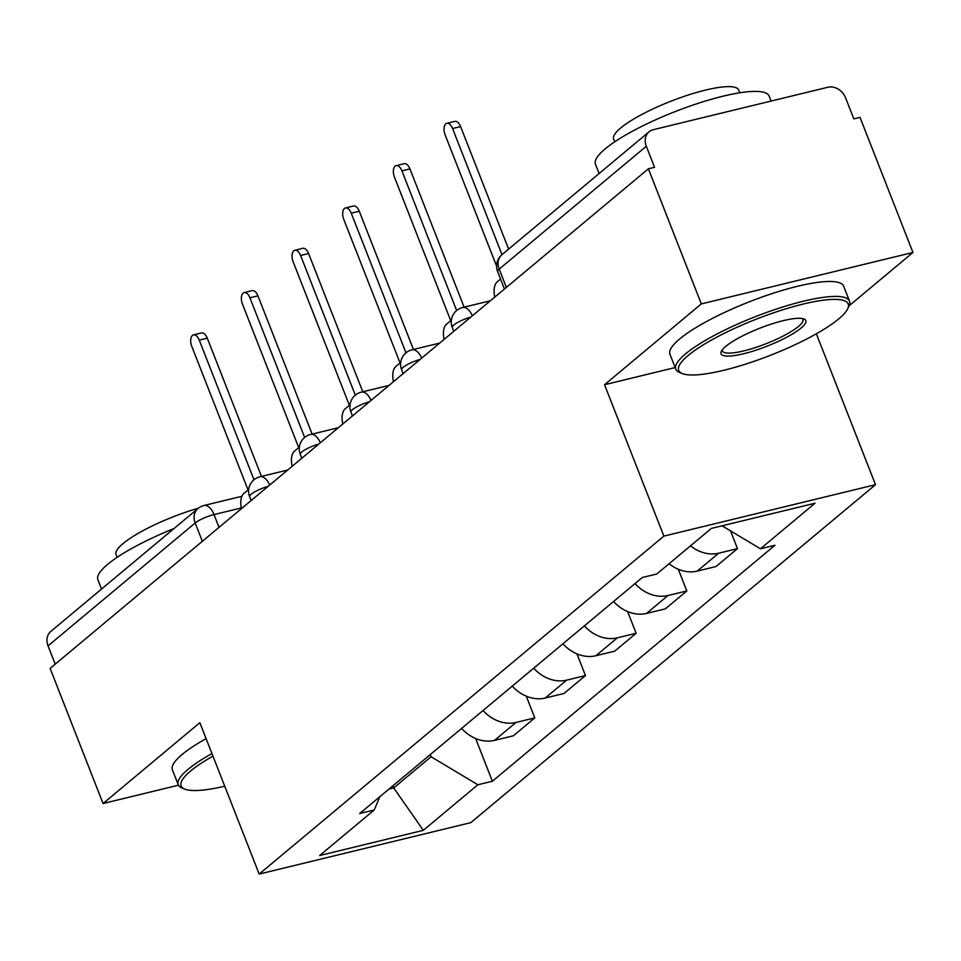 <?xml version="1.0" encoding="UTF-8"?>
<svg xmlns="http://www.w3.org/2000/svg" width="961" height="961" viewBox="0 0 961 961"><rect width="100%" height="100%" fill="white"/><g stroke="black" fill="none" stroke-linecap="round" stroke-linejoin="round"><path stroke-width="1.44" d="M849.068 305.814L912.95 252.467L860.011 117.362L853.836 118.864L845.584 97.818A14.932 12.289 50.1 0 0 827.926 87.247L653.324 129.687A14.932 12.289 50.1 0 0 649.071 131.801A14.932 12.289 50.1 0 0 646.309 146.264L499.179 269.128A14.932 3.183 158.6 0 0 497.618 271.579L504.453 289.009M816.357 333.791L875.495 484.68L663.871 536.118L259.182 874.078L199.852 722.684L103.067 803.516L50.128 668.412L648.387 168.8L701.326 303.904L604.541 384.724L663.871 536.118M259.182 874.078L470.806 822.64L875.495 484.68M648.387 168.8L654.549 167.31L646.309 146.264M912.95 252.467L701.326 303.904M103.067 803.516L178.446 785.197M55.221 664.159L48.05 645.876A14.932 12.289 -129.9 0 1 50.825 631.413L197.954 508.549A14.932 12.289 50.1 0 0 195.179 523L48.05 645.876M461.604 728.414A34.332 28.277 50.1 0 0 494.543 740.366L513.366 735.79L534.796 717.891L515.985 722.456A34.332 28.277 -129.9 0 1 483.035 710.503M526.292 696.184L534.796 717.891M512.273 686.094A34.332 28.277 50.1 0 0 545.211 698.046L564.035 693.47L585.465 675.571L566.654 680.148A34.332 28.277 -129.9 0 1 533.703 668.195M576.96 653.864L585.465 675.571M562.942 643.786A34.332 28.277 50.1 0 0 595.88 655.738L614.704 651.162L636.134 633.263L617.322 637.84A34.332 28.277 -129.9 0 1 584.372 625.887M627.629 611.556L636.134 633.263M613.598 601.478A34.332 28.277 50.1 0 0 646.549 613.43L665.36 608.854L686.803 590.955L667.979 595.52A34.332 28.277 -129.9 0 1 635.041 583.567M678.298 569.248L686.803 590.955M669.084 563.723A34.332 28.277 50.1 0 0 697.218 571.11L716.029 566.534L737.471 548.635L718.648 553.212A34.332 28.277 -129.9 0 1 690.527 545.824M730.504 530.856L737.471 548.635M392.893 785.786L393.734 787.924L431.081 756.739L430.252 754.601M431.081 756.739L477.881 784.765L423.32 830.34L319.665 855.53L374.237 809.967L379.859 796.681M477.881 784.765L492.38 781.245L774.95 545.271L760.451 548.791L815.012 503.228L711.356 528.418L656.795 573.993L642.296 577.513L359.738 813.486L374.237 809.967M675.163 367.558L604.541 384.724M388.941 789.089L393.734 787.924L423.32 830.34M475.635 738.492L492.38 781.245M760.451 548.791L722.083 525.811M253.98 479.779L199.251 340.11A8.577 4.505 -103.7 0 0 193.485 334.884L201.51 332.938A8.577 4.505 76.3 0 1 207.276 338.164L261.452 476.404M193.485 334.884A8.577 4.505 -103.7 0 0 191.78 346.344L248.046 489.93L243.83 493.449A14.932 7.844 -103.7 0 0 241.463 508.621M304.649 437.459L249.92 297.79A8.577 4.505 -103.7 0 0 244.154 292.576L252.178 290.63A8.577 4.505 76.3 0 1 257.932 295.844L312.121 434.096M244.154 292.576A8.577 4.505 -103.7 0 0 242.448 304.036L298.715 447.622L294.498 451.141A14.932 7.844 -103.7 0 0 292.132 466.313M355.318 395.151L300.589 255.482A8.577 4.505 -103.7 0 0 294.823 250.268L302.847 248.31A8.577 4.505 76.3 0 1 308.601 253.536L362.777 391.788M294.823 250.268A8.577 4.505 -103.7 0 0 293.117 261.716L349.384 405.302L345.155 408.833A14.932 7.844 -103.7 0 0 342.801 424.005M212.97 756.127A91.043 19.4 158.6 0 0 190.602 771.022A91.043 19.4 158.6 0 0 184.692 789.089A91.043 19.4 158.6 0 0 224.742 786.182M184.692 789.089L181.893 787.936A93.289 19.869 -21.4 0 1 178.229 784.729A93.289 19.869 -21.4 0 1 187.96 769.437A93.289 19.869 -21.4 0 1 211.961 753.556M101.542 589.057L97.878 579.711A93.289 19.869 -21.4 0 1 107.608 564.407A93.289 19.869 -21.4 0 1 174.001 528.55M117.17 557.332L116.077 554.557A67.162 14.307 -21.4 0 1 123.08 543.554A67.162 14.307 -21.4 0 1 198.434 508.165M178.229 784.729L172.367 769.797A93.289 19.869 -21.4 0 1 182.097 754.493A93.289 19.869 -21.4 0 1 206.11 738.625M838.725 318.896A91.043 19.4 158.6 0 0 847.722 308.709A91.043 19.4 158.6 0 0 789.437 307.772A91.043 19.4 158.6 0 0 688.172 355.486A91.043 19.4 158.6 0 0 682.262 373.553A91.043 19.4 158.6 0 0 755.742 360.735A91.043 19.4 158.6 0 0 838.725 318.896M682.262 373.553L679.463 372.412A93.289 19.869 -21.4 0 1 675.799 369.192A93.289 19.869 -21.4 0 1 685.529 353.9A93.289 19.869 -21.4 0 1 780.02 307.868A93.289 19.869 -21.4 0 1 849.5 301.117A93.289 19.869 -21.4 0 1 848.995 305.97L847.722 308.709M801.078 328.049A45.527 9.694 -21.4 0 1 750.457 351.906A45.527 9.694 -21.4 0 1 721.315 351.438A45.527 9.694 -21.4 0 1 725.807 346.344A45.527 9.694 -21.4 0 1 767.298 325.431A45.527 9.694 -21.4 0 1 804.045 319.016A45.527 9.694 -21.4 0 1 801.078 328.049M722.216 349.96A43.281 9.226 158.6 0 0 722.348 350.957A43.281 9.226 158.6 0 0 754.589 347.822A43.281 9.226 158.6 0 0 798.435 326.464A43.281 9.226 158.6 0 0 802.952 319.364A43.281 9.226 158.6 0 0 802.375 318.547M599.111 173.533L595.448 164.175A93.289 19.869 -21.4 0 1 605.178 148.883A93.289 19.869 -21.4 0 1 699.668 102.839A93.289 19.869 -21.4 0 1 769.16 96.1L771.094 101.061M614.74 141.808L613.647 139.033A67.162 14.307 -21.4 0 1 620.65 128.017A67.162 14.307 -21.4 0 1 688.689 94.875A67.162 14.307 -21.4 0 1 738.721 90.022L739.802 92.797M675.799 369.192L669.949 354.261A93.289 19.869 -21.4 0 1 679.679 338.969A93.289 19.869 -21.4 0 1 774.17 292.925A93.289 19.869 -21.4 0 1 843.65 286.186L849.5 301.117M405.986 352.831L351.245 213.174A8.577 4.505 -103.7 0 0 345.492 207.948L353.504 206.002A8.577 4.505 76.3 0 1 359.27 211.216L413.446 349.468M345.492 207.948A8.577 4.505 -103.7 0 0 343.774 219.408L400.052 362.994L395.824 366.513A14.932 7.844 -103.7 0 0 393.469 381.685M456.655 310.523L401.914 170.854A8.577 4.505 -103.7 0 0 396.16 165.64L404.173 163.694A8.577 4.505 76.3 0 1 409.939 168.908L464.115 307.16M396.16 165.64A8.577 4.505 -103.7 0 0 394.442 177.1L450.721 320.674L446.493 324.205A14.932 7.844 -103.7 0 0 444.126 339.377M501.99 254.629L452.583 128.546A8.577 4.505 -103.7 0 0 446.817 123.32L454.841 121.374A8.577 4.505 76.3 0 1 460.607 126.6L508.609 249.103M446.817 123.32A8.577 4.505 -103.7 0 0 445.111 134.78L496.597 266.137M500.549 279.062L497.161 281.897A14.932 7.844 -103.7 0 0 494.795 297.069M470.83 317.082A14.932 3.183 158.6 0 0 453.832 325.022A14.932 3.183 158.6 0 0 452.271 327.461L453.784 331.317M420.161 359.39A14.932 3.183 158.6 0 0 403.164 367.33A14.932 3.183 158.6 0 0 401.614 369.781L403.115 373.625M369.492 401.71A14.932 3.183 158.6 0 0 352.495 409.638A14.932 3.183 158.6 0 0 350.945 412.089L352.447 415.945M318.836 444.018A14.932 3.183 158.6 0 0 301.826 451.958A14.932 3.183 158.6 0 0 300.276 454.397L301.79 458.253M268.167 486.326A14.932 3.183 158.6 0 0 251.169 494.266A14.932 3.183 158.6 0 0 249.608 496.717L251.121 500.561M241.319 507.949L214.015 514.579A14.932 3.183 158.6 0 0 195.179 523L202.351 541.295M219.024 527.373L214.015 514.579A14.932 7.844 76.3 0 0 203.996 505.498A14.932 14.932 0 0 0 197.954 508.549M667.979 595.52L646.549 613.43M617.322 637.84L595.88 655.738M566.654 680.148L545.211 698.046M515.985 722.456L494.543 740.366M718.648 553.212L697.218 571.11M269.681 485.065A14.932 7.844 -103.7 0 0 259.975 476.764A14.932 14.932 0 0 0 249.608 496.717M320.349 442.757A14.932 7.844 -103.7 0 0 310.643 434.456A14.932 14.932 0 0 0 300.276 454.397M371.018 400.437A14.932 7.844 -103.7 0 0 361.312 392.136A14.932 14.932 0 0 0 350.945 412.089M421.675 358.129A14.932 7.844 -103.7 0 0 411.981 349.828A14.932 14.932 0 0 0 401.614 369.781M472.344 315.809A14.932 7.844 -103.7 0 0 462.649 307.52A14.932 14.932 0 0 0 452.271 327.461M506.351 287.423L499.179 269.128A14.932 12.289 50.1 0 1 501.954 254.677A14.932 14.932 0 0 0 497.618 271.579M199.251 340.11L207.276 338.164M249.92 297.79L257.932 295.844M300.589 255.482L308.601 253.536M351.245 213.174L359.27 211.216M401.914 170.854L409.939 168.908M452.583 128.546L460.607 126.6M287.675 470.037L259.975 476.764M338.344 427.717L310.643 434.456M389.013 385.409L361.312 392.136M439.682 343.101L411.981 349.828M490.35 300.781L462.649 307.52M501.954 254.677L649.071 131.801M203.996 505.498L241.86 496.296"/></g></svg>
